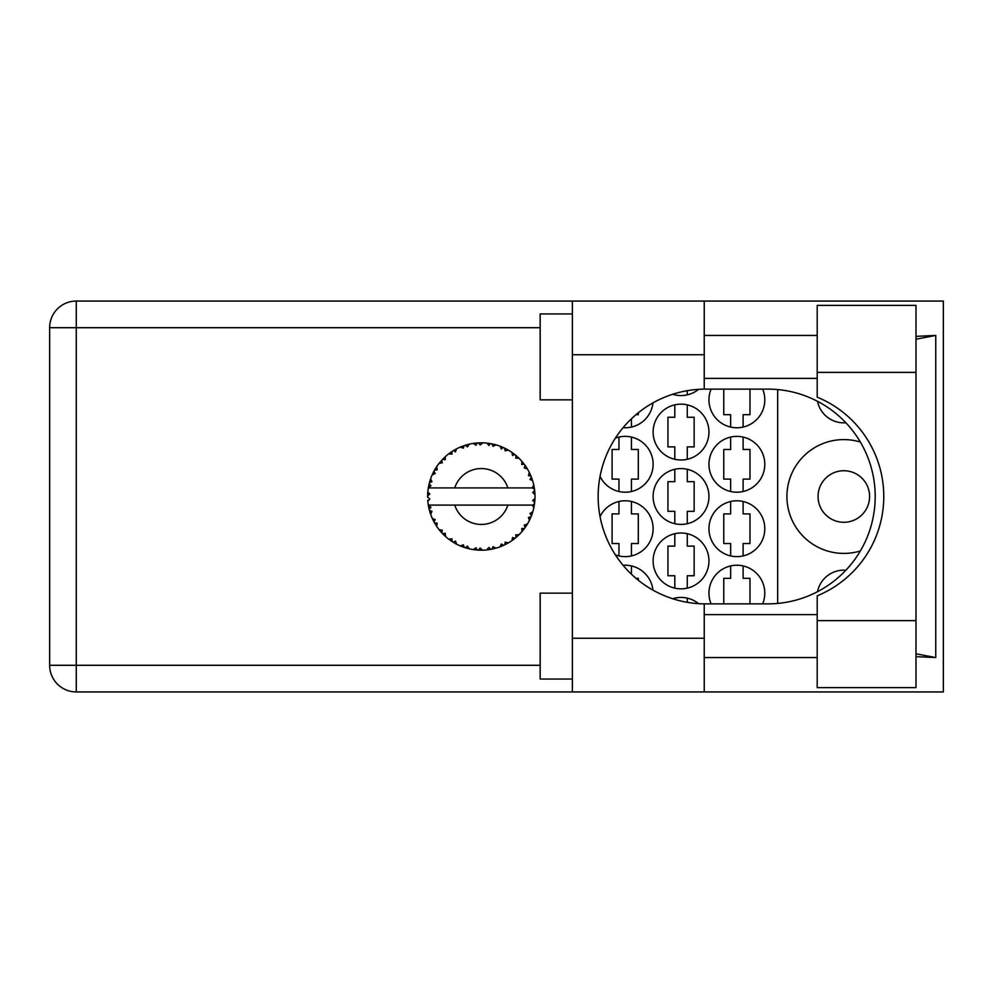 <?xml version="1.0" encoding="UTF-8"?>
<svg xmlns="http://www.w3.org/2000/svg" width="993" height="993" viewBox="0 0 993 993"><rect width="100%" height="100%" fill="white"/><g stroke="black" fill="none" stroke-linecap="round" stroke-linejoin="round"><path stroke-width="1.49" d="M869.595 496.5A25.768 25.768 0 0 1 843.827 522.268A25.768 25.768 0 0 1 818.058 496.5A25.768 25.768 0 0 1 843.827 470.732A25.768 25.768 0 0 1 869.595 496.5M845.875 422.757A26.848 26.848 0 0 1 817.512 401.309M860.36 442.046A56.911 56.911 0 0 0 786.915 496.5A56.911 56.911 0 0 0 860.36 550.954M762.649 603.881A27.916 27.916 0 0 0 736.88 565.228A27.916 27.916 0 0 0 711.1 603.881M600.045 476.392A27.916 27.916 0 0 0 653.121 464.29A27.916 27.916 0 0 0 615.375 438.149M708.952 464.29A27.916 27.916 0 0 0 736.88 492.205A27.916 27.916 0 0 0 764.796 464.29A27.916 27.916 0 0 0 736.88 436.374A27.916 27.916 0 0 0 708.952 464.29M653.121 560.933A27.916 27.916 0 0 0 681.037 588.849A27.916 27.916 0 0 0 708.952 560.933A27.916 27.916 0 0 0 681.037 533.005A27.916 27.916 0 0 0 653.121 560.933M653.121 496.5A27.916 27.916 0 0 0 681.037 524.416A27.916 27.916 0 0 0 708.952 496.5A27.916 27.916 0 0 0 681.037 468.584A27.916 27.916 0 0 0 653.121 496.5M708.952 528.71A27.916 27.916 0 0 0 736.88 556.626A27.916 27.916 0 0 0 764.796 528.71A27.916 27.916 0 0 0 736.88 500.795A27.916 27.916 0 0 0 708.952 528.71M615.375 554.851A27.916 27.916 0 0 0 653.121 528.71A27.916 27.916 0 0 0 600.045 516.608M623.083 427.698A27.916 27.916 0 0 0 652.96 402.86M653.121 432.067A27.916 27.916 0 0 0 681.037 459.995A27.916 27.916 0 0 0 708.952 432.067A27.916 27.916 0 0 0 681.037 404.151A27.916 27.916 0 0 0 653.121 432.067M672.658 394.271A27.916 27.916 0 0 0 698.613 389.343M711.1 389.119A27.916 27.916 0 0 0 736.88 427.772A27.916 27.916 0 0 0 762.649 389.119M730.649 565.923L730.649 578.323L723.773 578.323L723.773 603.881M674.806 598.146L674.806 599.4M618.974 437.069L618.974 449.469L612.098 449.469L612.098 479.11L618.974 479.11L618.974 491.498M730.649 437.069L730.649 449.469L723.773 449.469L723.773 479.11L730.649 479.11L730.649 491.498M674.806 533.713L674.806 546.113L667.941 546.113L667.941 575.741L674.806 575.741L674.806 588.141M674.806 469.279L674.806 481.679L667.941 481.679L667.941 511.321L674.806 511.321L674.806 523.721M730.649 501.502L730.649 513.89L723.773 513.89L723.773 543.531L730.649 543.531L730.649 555.931M618.974 501.502L618.974 513.89L612.098 513.89L612.098 543.531L618.974 543.531L618.974 555.931M674.806 404.859L674.806 417.259L667.941 417.259L667.941 446.887L674.806 446.887L674.806 459.287M674.806 393.6L674.806 394.854M723.773 389.119L723.773 414.677L730.649 414.677L730.649 427.077M698.613 603.657A27.916 27.916 0 0 0 672.658 598.729M652.96 590.14A27.916 27.916 0 0 0 623.083 565.302M777.68 389.579L777.68 603.421M817.512 591.691A26.848 26.848 0 0 1 845.875 570.243M743.099 427.077L743.099 414.677L749.976 414.677L749.976 389.119M687.268 394.854L687.268 390.683M687.268 459.287L687.268 446.887L694.144 446.887L694.144 417.259L687.268 417.259L687.268 404.859M631.436 427.077L631.436 418.773M635.992 414.677L638.3 414.677L638.3 412.765M631.436 555.931L631.436 543.531L638.3 543.531L638.3 513.89L631.436 513.89L631.436 501.502M743.099 555.931L743.099 543.531L749.976 543.531L749.976 513.89L743.099 513.89L743.099 501.502M631.436 574.227L631.436 565.923M638.3 580.235L638.3 578.323L635.992 578.323M687.268 523.721L687.268 511.321L694.144 511.321L694.144 481.679L687.268 481.679L687.268 469.279M687.268 588.141L687.268 575.741L694.144 575.741L694.144 546.113L687.268 546.113L687.268 533.713M743.099 491.498L743.099 479.11L749.976 479.11L749.976 449.469L743.099 449.469L743.099 437.069M631.436 491.498L631.436 479.11L638.3 479.11L638.3 449.469L631.436 449.469L631.436 437.069M687.268 602.317L687.268 598.146M749.976 603.881L749.976 578.323L743.099 578.323L743.099 565.923M817.202 620.625L817.202 595.825A107.381 107.381 0 0 0 817.202 397.175L817.202 305.36L915.98 305.36L915.98 687.64L817.202 687.64L817.202 620.625L915.98 620.625M572.378 679.051L540.155 679.051L540.155 593.144L572.378 593.144M572.378 399.856L540.155 399.856L540.155 313.949L572.378 313.949M817.202 335.435L704.236 335.435M817.202 378.383L704.236 378.383M817.202 614.617L704.236 614.617M817.202 657.565L704.236 657.565M572.378 691.935L572.378 638.238L704.236 638.238L704.236 691.935L76.275 691.935L76.275 665.298L540.155 665.298M704.236 691.935L943.35 691.935L943.35 301.065L704.236 301.065L704.236 354.762L572.378 354.762L572.378 638.238M572.378 354.762L572.378 301.065L704.236 301.065M704.236 354.762L704.236 389.132A107.381 107.381 0 0 0 598.146 496.5A107.381 107.381 0 0 0 704.236 603.868L704.236 638.238M915.98 656.646L935.754 657.565L935.754 335.435L915.98 336.354M540.155 327.702L76.275 327.702L76.275 665.298L49.65 665.298A26.625 26.625 0 0 0 76.275 691.935A26.625 26.625 0 0 1 49.65 665.298L49.65 327.702A26.625 26.625 0 0 1 76.275 301.065L572.378 301.065M704.236 389.132A107.381 107.381 0 0 1 705.526 389.119L767.812 389.119A107.381 107.381 0 0 1 875.193 496.5A107.381 107.381 0 0 1 767.812 603.881L705.526 603.881A107.381 107.381 0 0 1 704.236 603.868M935.754 657.565L915.98 653.791M915.98 339.209L935.754 335.435M495.768 548.21L496.016 548.136A53.684 53.684 0 0 0 499.764 546.92L503.662 545.318A53.684 53.684 0 0 0 504.68 544.834L508.404 542.861A53.684 53.684 0 0 0 511.73 540.738L515.106 538.218A53.684 53.684 0 0 0 515.963 537.511L519.078 534.668A53.684 53.684 0 0 0 521.772 531.789L524.416 528.512A53.684 53.684 0 0 0 525.074 527.606L527.382 524.081A53.684 53.684 0 0 0 529.281 520.617L531.019 516.782A53.684 53.684 0 0 0 531.441 515.739L532.794 511.755A53.684 53.684 0 0 0 533.775 507.932L534.507 503.786A53.684 53.684 0 0 0 534.644 502.669L534.966 498.474A53.684 53.684 0 0 0 534.966 494.526L534.954 494.241M534.83 500.857L534.929 499.218M533.837 507.646L532.186 505.089L507.882 505.089A27.916 27.916 0 0 1 454.744 505.089L428.318 505.089A53.684 53.684 0 0 0 428.331 505.176L428.38 505.449M428.976 508.49L429.175 509.31L430.912 507.299L428.331 505.176L429.175 509.31A53.684 53.684 0 0 0 429.448 510.39L430.701 514.411A53.684 53.684 0 0 0 432.154 518.085L432.278 518.346M432.65 519.178L434.003 521.871L435.182 519.488L432.464 518.78M439.862 530.622L440.557 531.454M433.283 520.493L434.003 521.871A53.684 53.684 0 0 0 434.537 522.852L434.773 523.261M460.342 545.852L464.19 547.391L463.421 544.834L460.255 545.889L462.229 546.684M463.346 547.093L464.19 547.391A53.684 53.684 0 0 0 465.258 547.726L469.329 548.831L467.38 546.125L465.295 547.739M469.267 548.757L469.329 548.831A53.684 53.684 0 0 0 473.202 549.576L473.487 549.613M476.491 549.973L477.385 550.048L476.007 547.764L473.202 549.576L474.331 549.737M473.202 549.576L477.385 550.048A53.684 53.684 0 0 0 478.502 550.122L478.651 550.122M482.461 550.172L480.153 548.024L478.502 550.122L479.495 550.159M482.71 550.172A53.684 53.684 0 0 0 486.657 549.923L488.184 549.75M488.928 547.478L486.657 549.923L490.827 549.34L488.928 547.478M489.301 549.588L490.827 549.34A53.684 53.684 0 0 0 491.92 549.129L491.969 549.117M496.016 548.136L493 546.696L491.92 549.129L492.9 548.93M502.247 545.939L503.662 545.318L501.366 543.978L500.038 546.82M508.404 542.861L505.127 542.215L504.804 544.772M513.89 539.174L515.106 538.218L512.537 537.511L511.966 540.577M519.078 534.668L515.739 534.855L516.075 537.412M523.485 529.741L524.416 528.512L521.759 528.45L521.97 531.578M527.382 524.081L524.205 525.086L525.16 527.482M530.423 518.209L531.019 516.782L528.437 517.39L529.406 520.357M532.794 511.755L529.964 513.53L531.491 515.615M430.701 514.411L431.943 511.321L429.485 510.526M437.181 523.125L434.537 522.852L436.746 526.439L437.181 523.125M436.759 526.34L436.746 526.439A53.684 53.684 0 0 0 439.067 529.629L441.798 532.844L442.344 530.237L439.067 529.629L441.798 532.844A53.684 53.684 0 0 0 442.568 533.663L442.89 533.998M445.199 533.266L442.568 533.663L445.596 536.58L445.199 533.266M445.584 536.481L445.596 536.58A53.684 53.684 0 0 0 448.637 539.1L448.749 539.187M451.964 538.864L448.637 539.1L452.076 541.533L451.964 538.864M448.737 539.087L452.076 541.533A53.684 53.684 0 0 0 453.019 542.128L453.416 542.377M455.477 541.098L453.019 542.128L456.681 544.201L455.477 541.098M456.643 544.114L456.681 544.201A53.684 53.684 0 0 0 460.255 545.889L460.516 546.001M444.256 535.351L444.963 536.009M448.65 539.112L449.593 539.82M455.079 543.345L455.824 543.754M462.279 546.696L463.172 547.031M434.971 469.379L434.537 470.148A53.684 53.684 0 0 0 434.003 471.129L432.154 474.915A53.684 53.684 0 0 0 430.701 478.589L429.448 482.61A53.684 53.684 0 0 0 429.175 483.69L428.331 487.824A53.684 53.684 0 0 0 428.318 487.911A53.684 53.684 0 0 0 427.834 491.734L427.623 495.941A53.684 53.684 0 0 0 427.623 497.059L427.635 497.208M427.66 494.39L427.623 495.941L429.832 493.943L427.809 492.019M428.343 505.276L428.504 506.169M428.604 506.703L428.815 507.721M430.391 513.53L430.118 512.686M428.331 505.176L428.964 508.416M427.834 491.82L427.772 492.528M427.834 491.734L427.76 492.751M429.87 481.121L429.448 482.61L431.943 481.679L430.602 478.849M427.76 500.236L427.834 501.266A53.684 53.684 0 0 0 428.318 505.089M429.448 510.39L429.721 511.358M429.857 511.829L430.093 512.574M432.24 518.123L434.003 521.871M428.405 487.762L430.912 485.701L429.137 483.827M428.504 486.793L428.815 485.242M429.448 482.61L430.441 479.334M430.205 480.041L429.969 480.811M429.919 480.96L430.155 480.202M443.188 458.704L442.568 459.337A53.684 53.684 0 0 0 441.798 460.156L439.067 463.371A53.684 53.684 0 0 0 436.746 466.561L435.083 469.192M435.319 468.808L434.537 470.148L437.181 469.875L436.746 466.561L436.225 467.368M427.909 501.192L429.832 499.057L427.623 497.059M428.405 505.238L429.175 509.31M430.701 478.589L430.317 479.718M432.24 474.877L435.182 473.512L433.929 471.253M432.576 473.971L433.159 472.755M434.537 470.148L436.312 467.231M436.126 467.517L435.418 468.646M468.1 444.467L465.258 445.274A53.684 53.684 0 0 0 464.19 445.609L460.255 447.111A53.684 53.684 0 0 0 456.681 448.799L453.019 450.872A53.684 53.684 0 0 0 452.076 451.467L448.637 453.9A53.684 53.684 0 0 0 445.596 456.42L443.312 458.567M443.648 458.245L442.568 459.337L445.199 459.734L445.385 456.606M427.909 491.808L427.623 495.941M440.209 461.956L439.601 462.701M439.167 463.346L442.344 462.763L441.699 460.268M453.578 450.537L455.477 451.902L456.432 448.923M534.271 505.313L534.507 503.786L532.645 505.089M534.966 498.474L532.707 500.41L534.668 502.532M534.768 491.411L534.966 494.526L534.644 490.331L532.707 492.59L534.966 494.526L534.917 493.533M534.743 491.175L534.644 490.331A53.684 53.684 0 0 0 534.507 489.214L534.482 489.077M532.298 487.911L534.507 489.214L534.358 488.233M445.596 456.42L444.715 457.227M448.637 453.9L451.964 454.136L451.952 451.554M454.347 450.077L453.64 450.487M455.328 449.519L454.509 449.978M479.383 442.841L478.502 442.878A53.684 53.684 0 0 0 477.385 442.952L473.202 443.424A53.684 53.684 0 0 0 469.329 444.169L469.044 444.231M428.318 487.911L507.882 487.911A27.916 27.916 0 0 0 454.744 487.911M507.882 487.911L532.186 487.911L533.775 485.068A53.684 53.684 0 0 0 532.794 481.245L532.707 480.972M532.124 479.172L531.441 477.261L529.964 479.47L532.571 480.525M531.454 477.298L531.441 477.261A53.684 53.684 0 0 0 531.019 476.218L530.845 475.784M528.437 475.61L531.019 476.218L529.281 472.383L528.437 475.61M529.257 472.482L529.281 472.383A53.684 53.684 0 0 0 527.382 468.919L527.233 468.671M525.595 466.127L525.074 465.394L524.205 467.914L527.382 468.919L526.749 467.902M525.446 465.928L525.074 465.394A53.684 53.684 0 0 0 524.416 464.488L524.329 464.376M524.416 464.488L521.772 461.211L521.759 464.55L524.143 464.116M521.772 461.211A53.684 53.684 0 0 0 519.078 458.332L518.867 458.133M516.645 456.072L515.963 455.489L515.739 458.145L519.004 458.269M519.078 458.332L515.963 455.489A53.684 53.684 0 0 0 515.106 454.782L514.995 454.682M511.941 452.398L512.537 455.489L514.734 454.484M511.73 452.262A53.684 53.684 0 0 0 508.404 450.139L508.143 450.003M507.051 449.382L504.68 448.166L505.127 450.785L508.404 450.139L507.361 449.556M508.404 450.139L504.68 448.166A53.684 53.684 0 0 0 503.662 447.682L503.538 447.62M499.988 446.155L501.366 449.022L503.24 447.495M499.764 446.08A53.684 53.684 0 0 0 496.016 444.864L495.743 444.79M492.789 444.045L491.92 443.871L493 446.304L496.016 444.864L494.862 444.554M494.526 444.467L491.92 443.871A53.684 53.684 0 0 0 490.827 443.66L490.679 443.635M486.905 443.101L488.928 445.522L490.368 443.573M486.657 443.077A53.684 53.684 0 0 0 482.71 442.828L482.424 442.816M481.171 442.816L478.502 442.878L480.153 444.976L482.71 442.828L481.692 442.816M473.202 443.424L476.007 445.236L477.236 442.965M466.065 445.025L465.258 445.274L467.38 446.875L469.329 444.169L468.212 444.43M460.255 447.111L463.421 448.166L464.054 445.658M445.584 456.519L442.568 459.337M450.834 452.299L450.201 452.746M450.102 452.82L449.345 453.367M455.564 449.395L454.571 449.941M462.788 446.105L462.167 446.341M469.329 444.169L466.139 445.001M469.23 444.181L468.584 444.343M467.827 444.529L466.772 444.814M482.71 442.828L479.495 442.841M456.643 448.886L453.019 450.872M464.19 445.609L463.247 445.944M478.502 442.878L481.953 442.816M496.016 444.864L492.9 444.07M469.267 444.243L465.258 445.274M477.385 442.952L474.17 443.288M481.444 442.816L480.128 442.828M487.687 443.188L489.015 443.362M495.929 444.839L495.284 444.665M494.787 444.529L493.695 444.256M500.646 446.416L501.986 446.949M504.68 448.166L507.746 449.767M490.827 443.66L486.719 443.151M495.929 444.901L491.92 443.871M507.286 449.519L506.293 448.973M517.961 457.264L517.266 456.631M527.382 468.919L525.694 466.276M503.662 447.682L499.814 446.167M513.927 453.851L513.307 453.379M513.207 453.317L512.45 452.758M518.16 457.45L517.328 456.681M525.955 466.673L525.496 465.99M526.129 466.946L526.712 467.84M515.106 454.782L511.755 452.349M518.979 458.332L515.963 455.489M529.741 473.313L530.051 473.971M531.975 478.713L531.491 477.385M532.471 480.215L532 478.787M527.283 468.895L525.074 465.394M532.149 479.222L532.434 480.103M532.422 480.029L532 478.775M534.284 487.737L534.172 487.091M534.892 492.987L534.805 491.945M532.707 481.195L531.441 477.261M534.507 489.214L533.775 485.068M533.787 507.845L533.924 507.187M534.892 494.464L534.644 490.331M534.644 502.669L534.83 500.894M533.775 507.932L534.011 506.765M531.019 516.782L529.629 519.898M529.703 519.761L529.281 520.617M529.952 519.227L530.349 518.371M533.725 507.845L534.507 503.786M532.062 514.026L532.571 512.462M529.84 519.476L530.312 518.445M526.836 524.962L526.414 525.62M521.834 531.714L522.442 531.007M525.93 526.377L526.352 525.719M521.772 531.789L522.554 530.883M515.106 538.218L512.574 540.155M512.984 539.857L513.741 539.286M454.744 505.089L507.882 505.089M521.772 531.689L524.416 528.512M517.763 535.922L518.545 535.19M511.73 540.738L512.562 540.167M507.497 543.37L506.815 543.754M501.217 546.361L502.173 545.976M504.68 544.834L505.574 544.4M506.008 544.176L506.703 543.804M501.353 546.311L502.185 545.964M493.384 548.819L494.142 548.632M495.023 548.409L494.253 548.608M490.827 549.34L487.675 549.812M481.506 550.184L479.793 550.172M499.814 546.833L503.662 545.318M480.215 550.184L480.96 550.184M473.289 549.588L473.984 549.688M474.728 549.787L475.659 549.886M491.92 549.129L495.929 548.099M481.357 550.184L481.977 550.184M474.89 549.799L475.585 549.886M466.971 548.235L467.616 548.409M462.738 546.87L463.508 547.143M463.57 547.18L464.19 547.391M461.137 546.262L460.255 545.889M478.502 550.122L482.635 550.11M473.276 549.526L477.385 550.048M466.685 548.161L467.964 548.508M461.435 546.373L462.49 546.783M450.785 540.664L451.467 541.123M440.768 531.689L441.798 532.844M49.65 327.702L76.275 327.702L76.275 301.065M817.202 372.375L915.98 372.375"/></g></svg>
